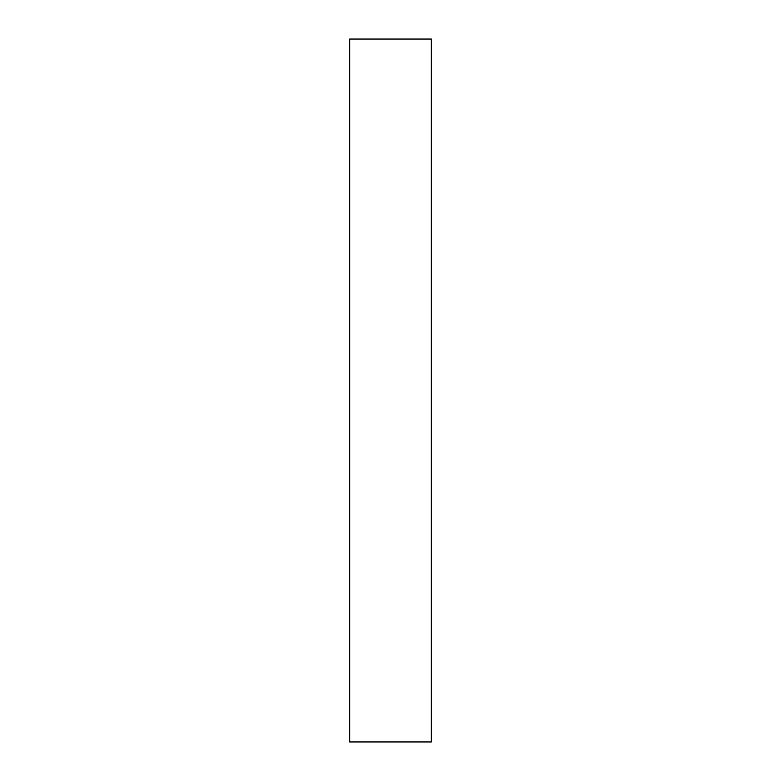 <?xml version="1.0" encoding="UTF-8"?>
<svg xmlns="http://www.w3.org/2000/svg" width="781" height="781" viewBox="0 0 781 781"><rect width="100%" height="100%" fill="white"/><g stroke="black" fill="none" stroke-linecap="round" stroke-linejoin="round"><path stroke-width="1.17" d="M431.327 741.95L349.673 741.95L431.327 741.95L431.327 39.05L349.673 39.05L431.327 39.05L431.327 741.95M349.673 39.05L349.673 741.95L349.673 39.05"/></g></svg>
